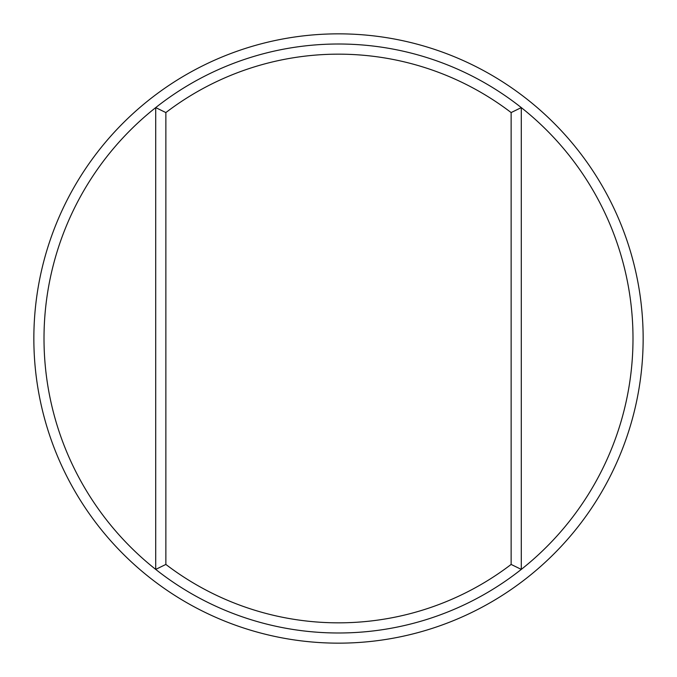 <?xml version="1.0" encoding="UTF-8"?>
<svg xmlns="http://www.w3.org/2000/svg" width="677" height="677" viewBox="0 0 677 677"><rect width="100%" height="100%" fill="white"/><g stroke="black" fill="none" stroke-linecap="round" stroke-linejoin="round"><path stroke-width="1.02" d="M165.865 564.432L155.71 569.399L155.71 107.601A294.495 294.495 0 0 0 155.71 569.399A294.495 294.495 0 0 0 632.995 338.5A294.495 294.495 0 0 0 155.71 107.601L165.865 112.568L165.865 564.432A284.34 284.34 0 0 0 511.135 564.432L521.29 569.399L521.29 107.601L511.135 112.568A284.34 284.34 0 0 0 165.865 112.568M643.15 338.5A304.65 304.65 0 0 0 186.175 74.665A304.65 304.65 0 0 0 186.175 602.335A304.65 304.65 0 0 0 643.15 338.5A304.65 304.65 0 0 0 186.175 74.665A304.65 304.65 0 0 0 186.175 602.335A304.65 304.65 0 0 0 643.15 338.5M511.135 564.432L511.135 112.568"/></g></svg>
